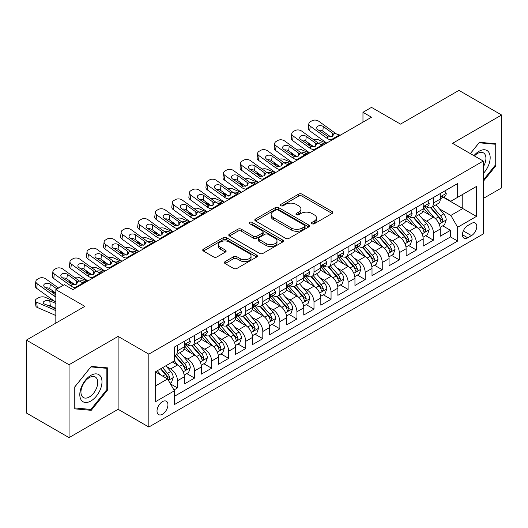 <?xml version="1.0" encoding="UTF-8"?>
<svg xmlns="http://www.w3.org/2000/svg" width="528" height="528" viewBox="0 0 528 528"><rect width="100%" height="100%" fill="white"/><g stroke="black" fill="none" stroke-linecap="round" stroke-linejoin="round"><path stroke-width="0.79" d="M311.995 223.74A1.657 0.957 0 0 0 314.338 223.74L332.132 213.464A2.369 1.366 0 0 0 332.831 212.494A2.369 1.366 0 0 0 332.132 211.53L301.99 194.126A2.369 1.366 0 0 0 298.637 194.126L280.843 204.395A1.657 0.957 0 0 0 280.355 205.075A1.657 0.957 0 0 0 280.843 205.748A1.657 0.957 0 0 0 283.186 205.748L285.49 204.422A7.577 4.376 0 0 1 296.208 204.422L298.723 205.874A7.577 4.376 0 0 1 300.94 208.969A7.577 4.376 0 0 1 298.723 212.058L296.419 213.391A1.657 0.957 0 0 0 295.931 214.064A1.657 0.957 0 0 0 296.419 214.744A1.657 0.957 0 0 0 298.762 214.744L301.066 213.418A7.577 4.376 0 0 1 311.784 213.418L314.299 214.863A7.577 4.376 0 0 1 316.516 217.958A7.577 4.376 0 0 1 314.299 221.054L311.995 222.38A1.657 0.957 0 0 0 311.507 223.06A1.657 0.957 0 0 0 311.995 223.74L311.995 222.38M162.479 414.229A7.722 4.455 120 0 0 167.521 407.425A7.722 4.455 120 0 0 166.34 401.24A7.722 4.455 120 0 0 162.479 401.623A7.722 4.455 120 0 0 157.43 408.428A7.722 4.455 120 0 0 158.618 414.612A7.722 4.455 120 0 0 162.479 414.229M225.113 261.617A2.369 1.366 0 0 0 224.42 262.588A2.369 1.366 0 0 0 225.113 263.551L233.567 268.435A2.369 1.366 0 0 0 236.92 268.435L256.681 257.024A2.369 1.366 0 0 0 257.38 256.06A2.369 1.366 0 0 0 256.681 255.09L226.538 237.686A2.369 1.366 0 0 0 223.186 237.686L203.425 249.097A2.369 1.366 0 0 0 202.732 250.061A2.369 1.366 0 0 0 203.425 251.031L213.642 256.925A2.369 1.366 0 0 0 216.988 256.925L225.449 252.047A2.369 1.366 0 0 0 226.142 251.077A2.369 1.366 0 0 0 225.449 250.114L220.381 247.183A6.336 3.656 0 0 1 218.526 244.596A6.336 3.656 0 0 1 222.44 241.217A6.336 3.656 0 0 1 229.343 242.015L249.19 253.473A6.336 3.656 0 0 1 251.044 256.06A6.336 3.656 0 0 1 247.13 259.439A6.336 3.656 0 0 1 240.227 258.641L236.92 256.733A2.369 1.366 0 0 0 233.567 256.733L225.113 261.617L225.113 263.551M483.259 198.488L501.6 187.902L501.6 114.998L458.944 90.374L400.501 124.113L371.494 107.369L362.967 112.292L371.494 117.216L72.897 289.615L64.363 284.684L55.836 289.615L55.836 323.11M69.056 364.729L69.056 437.626L118.114 409.306L118.114 336.409L69.056 364.729L26.4 340.098L84.843 306.359L55.836 289.615M118.114 336.409L148.823 354.136L483.259 161.053L483.259 233.957L148.823 427.04L148.823 354.136M501.6 114.998L452.542 143.326L483.259 161.053M285.655 238.359A2.369 1.366 0 0 0 289.007 238.359L308.768 226.954A2.369 1.366 0 0 0 309.467 225.984A2.369 1.366 0 0 0 308.768 225.02L278.626 207.616A2.369 1.366 0 0 0 275.273 207.616L255.512 219.021A2.369 1.366 0 0 0 254.819 219.991A2.369 1.366 0 0 0 255.512 220.955L285.655 238.359M250.397 224.096A1.657 0.957 0 0 1 252.08 224.327L252.08 222.361L282.724 240.055A2.369 1.366 0 0 1 283.424 241.019A2.369 1.366 0 0 1 282.724 241.989L262.964 253.4A2.369 1.366 0 0 1 259.611 253.4L229.469 235.996L229.469 234.062A2.369 1.366 0 0 0 228.776 235.026A2.369 1.366 0 0 0 229.469 235.996M229.469 234.062L237.923 229.178A2.369 1.366 0 0 1 241.276 229.178L253.499 236.234A2.369 1.366 0 0 0 256.852 236.234L262.462 232.993A2.369 1.366 0 0 0 263.155 232.03A2.369 1.366 0 0 0 262.462 231.059L249.731 223.714A1.657 0.957 0 0 1 249.249 223.034A1.657 0.957 0 0 1 250.272 222.149A1.657 0.957 0 0 1 252.08 222.361M69.056 437.626L26.4 413.002L26.4 340.098M173.95 389.974L177.494 387.928L170.412 383.843M166.379 366.439L170.669 368.914A9.649 5.57 60 0 1 177.494 380.734L184.318 376.794L184.318 383.988L194.555 378.074L186.793 373.593M183.447 356.591L187.73 359.066A9.649 5.57 60 0 1 194.555 370.887L201.379 366.947L201.379 374.134L211.616 368.227L203.854 363.746M200.508 346.738L204.791 349.213A9.649 5.57 60 0 1 211.616 361.033L218.44 357.093L218.44 364.287L228.677 358.373L220.915 353.892M217.569 336.89L221.852 339.359A9.649 5.57 60 0 1 228.677 351.186L235.508 347.239L235.508 354.433L245.744 348.526L237.976 344.038M234.637 327.037L238.92 329.512A9.649 5.57 60 0 1 245.744 341.332L252.569 337.392L252.569 344.579L262.805 338.672L255.044 334.191M251.698 317.183L255.981 319.658A9.649 5.57 60 0 1 262.805 331.478L269.63 327.538L269.63 334.732L279.866 328.819L272.105 324.337M268.759 307.336L273.042 309.811A9.649 5.57 60 0 1 279.866 321.631L286.691 317.691L286.691 324.878L296.934 318.971L289.166 314.49M285.82 297.482L290.103 299.957A9.649 5.57 60 0 1 296.934 311.777L303.758 307.837L303.758 315.031L313.995 309.118L306.233 304.636M302.887 287.635L307.171 290.103A9.649 5.57 60 0 1 313.995 301.93L320.819 297.983L320.819 305.177L331.056 299.27L323.294 294.782M319.948 277.781L324.232 280.256A9.649 5.57 60 0 1 331.056 292.076L337.88 288.136L337.88 295.33L348.117 289.417L340.355 284.935M337.009 267.927L341.293 270.402A9.649 5.57 60 0 1 348.117 282.223L354.948 278.282L354.948 285.476L365.185 279.563L357.416 275.081M354.07 258.08L358.36 260.555A9.649 5.57 60 0 1 365.185 272.375L372.009 268.435L372.009 275.623L382.246 269.716L374.484 265.234M371.138 248.226L375.421 250.701A9.649 5.57 60 0 1 382.246 262.522L389.07 258.581L389.07 265.775L399.307 259.862L391.545 255.38M388.199 238.379L392.482 240.847A9.649 5.57 60 0 1 399.307 252.674L406.131 248.734L406.131 255.922L416.374 250.015L408.606 245.527M405.26 228.525L409.543 231A9.649 5.57 60 0 1 416.374 242.821L423.199 238.88L423.199 246.074L433.435 240.161L433.435 232.967A9.649 5.57 -120 0 0 426.611 221.146L422.327 218.671M425.674 235.679L433.435 240.161M184.318 376.794A9.649 5.57 -120 0 0 177.494 364.973L172.372 362.017M201.379 366.947A9.649 5.57 -120 0 0 194.555 355.126L184.001 349.028M218.44 357.093A9.649 5.57 -120 0 0 211.616 345.272L201.062 339.181M235.508 347.239A9.649 5.57 -120 0 0 228.677 335.419L218.13 329.327M252.569 337.392A9.649 5.57 -120 0 0 245.744 325.571L235.191 319.48M269.63 327.538A9.649 5.57 -120 0 0 262.805 315.718L252.252 309.626M286.691 317.691A9.649 5.57 -120 0 0 279.866 305.87L269.313 299.772M303.758 307.837A9.649 5.57 -120 0 0 296.934 296.017L286.381 289.925M320.819 297.983A9.649 5.57 -120 0 0 313.995 286.163L303.442 280.071M337.88 288.136A9.649 5.57 -120 0 0 331.056 276.316L320.503 270.224M354.948 278.282A9.649 5.57 -120 0 0 348.117 266.462L337.57 260.37M372.009 268.435A9.649 5.57 -120 0 0 365.185 256.615L354.631 250.523M389.07 258.581A9.649 5.57 -120 0 0 382.246 246.761L371.692 240.669M406.131 248.734A9.649 5.57 -120 0 0 399.307 236.907L388.753 230.815M423.199 238.88A9.649 5.57 -120 0 0 416.374 227.06L405.821 220.968M471.484 223.417L467.729 225.581A7.478 4.316 120 0 0 462.845 232.175A7.478 4.316 120 0 0 463.993 238.168A7.478 4.316 120 0 0 467.729 237.798L471.484 235.627A7.478 4.316 120 0 0 476.368 229.04A7.478 4.316 120 0 0 475.226 223.04A7.478 4.316 120 0 0 471.484 223.417M155.648 385.856L167.594 378.965L174.418 390.786L174.418 404.573L457.664 241.045L457.664 227.258L450.839 215.437L439.388 208.824M174.418 390.786L155.648 401.623L155.648 371.672L174.418 360.835L174.418 347.048L457.664 183.513L457.664 197.307L476.434 186.47L476.434 216.421L457.664 227.258M187.638 344.824L187.73 344.876A9.649 5.57 60 0 0 192.555 345.358L199.379 341.418A9.649 5.57 -120 0 0 201.379 336.996L201.379 331.478M204.706 334.976L204.791 335.029A9.649 5.57 60 0 0 209.616 335.504L216.44 331.564A9.649 5.57 -120 0 0 218.44 327.149L218.44 321.631M221.767 325.123L221.852 325.175A9.649 5.57 60 0 0 226.684 325.651L233.508 321.71A9.649 5.57 -120 0 0 235.508 317.295L235.508 311.777M238.828 315.275L238.92 315.322A9.649 5.57 60 0 0 243.745 315.803L250.569 311.863A9.649 5.57 -120 0 0 252.569 307.441L252.569 301.924M255.889 305.422L255.981 305.474A9.649 5.57 60 0 0 260.806 305.95L267.63 302.009A9.649 5.57 -120 0 0 269.63 297.594L269.63 292.076M272.956 295.568L273.042 295.621A9.649 5.57 60 0 0 277.867 296.102L284.698 292.162A9.649 5.57 -120 0 0 286.691 287.74L286.691 282.223M290.017 285.721L290.103 285.773A9.649 5.57 60 0 0 294.934 286.249L301.759 282.308A9.649 5.57 -120 0 0 303.758 277.893L303.758 272.375M307.078 275.867L307.171 275.92A9.649 5.57 60 0 0 311.995 276.395L318.82 272.455A9.649 5.57 -120 0 0 320.819 268.039L320.819 262.522M324.139 266.02L324.232 266.066A9.649 5.57 60 0 0 329.056 266.548L335.881 262.607A9.649 5.57 -120 0 0 337.88 258.185L337.88 252.668M341.207 256.166L341.293 256.219A9.649 5.57 60 0 0 346.124 256.694L352.948 252.754A9.649 5.57 -120 0 0 354.948 248.338L354.948 242.821M358.268 246.312L358.36 246.365A9.649 5.57 60 0 0 363.185 246.847L370.009 242.906A9.649 5.57 -120 0 0 372.009 238.484L372.009 232.967M375.329 236.465L375.421 236.518A9.649 5.57 60 0 0 380.246 236.993L387.07 233.053A9.649 5.57 -120 0 0 389.07 228.637L389.07 223.12M392.396 226.611L392.482 226.664A9.649 5.57 60 0 0 397.307 227.139L404.131 223.199A9.649 5.57 -120 0 0 406.131 218.783L406.131 213.266M409.457 216.764L409.543 216.81A9.649 5.57 60 0 0 414.374 217.292L421.199 213.352A9.649 5.57 -120 0 0 423.199 208.93L423.199 203.412M174.418 396.304L450.496 236.907L450.496 230.307L440.26 236.221L440.26 229.027A9.649 5.57 -120 0 0 433.435 217.206L422.882 211.114M426.518 206.91L426.611 206.963A9.649 5.57 -120 0 0 431.435 207.438A9.649 5.57 -120 0 0 433.435 203.023L433.435 197.505M431.435 207.438L438.26 203.498A9.649 5.57 -120 0 0 440.26 199.082L440.26 193.565M177.494 345.272L177.494 350.79A9.649 5.57 60 0 1 175.494 355.205A9.649 5.57 60 0 1 174.418 355.595M175.494 355.205L182.318 351.265A9.649 5.57 -120 0 0 184.318 346.85L184.318 341.332M194.555 335.419L194.555 340.936A9.649 5.57 60 0 1 192.555 345.358M211.616 325.571L211.616 331.089A9.649 5.57 60 0 1 209.616 335.504M228.677 315.718L228.677 321.235A9.649 5.57 60 0 1 226.684 325.651M245.744 305.864L245.744 311.381A9.649 5.57 60 0 1 243.745 315.803M262.805 296.017L262.805 301.534A9.649 5.57 60 0 1 260.806 305.95M279.866 286.163L279.866 291.68A9.649 5.57 60 0 1 277.867 296.102M296.934 276.316L296.934 281.833A9.649 5.57 60 0 1 294.934 286.249M313.995 266.462L313.995 271.979A9.649 5.57 60 0 1 311.995 276.395M331.056 256.608L331.056 262.126A9.649 5.57 60 0 1 329.056 266.548M348.117 246.761L348.117 252.278A9.649 5.57 60 0 1 346.124 256.694M365.185 236.907L365.185 242.425A9.649 5.57 60 0 1 363.185 246.847M382.246 227.06L382.246 232.577A9.649 5.57 60 0 1 380.246 236.993M399.307 217.206L399.307 222.724A9.649 5.57 60 0 1 397.307 227.139M416.374 207.359L416.374 212.87A9.649 5.57 60 0 1 414.374 217.292M416.374 242.821L416.374 250.015M399.307 252.674L399.307 259.862M382.246 262.522L382.246 269.716M365.185 272.375L365.185 279.563M348.117 282.223L348.117 289.417M331.056 292.076L331.056 299.27M313.995 301.93L313.995 309.118M296.934 311.777L296.934 318.971M279.866 321.631L279.866 328.819M262.805 331.478L262.805 338.672M245.744 341.332L245.744 348.526M228.677 351.186L228.677 358.373M211.616 361.033L211.616 368.227M194.555 370.887L194.555 378.074M177.494 380.734L177.494 387.928M167.594 378.965L155.648 372.068M450.839 215.437L462.779 208.54L462.779 194.35L476.434 186.47M443.243 197.254L476.434 216.421M443.579 197.056L450.839 201.247L457.664 197.307M118.114 409.306L148.823 427.04M362.967 112.292L362.967 122.146M442.735 225.826L450.496 230.307M450.496 236.907L457.664 241.045M483.259 181.434L495.884 165.726L495.884 143.774L479.417 142.303L470.342 153.595M74.771 408.857L91.238 410.322L107.705 389.842L107.705 367.884L91.238 366.419L74.771 386.899L74.771 408.857M495.033 165.238L495.884 165.726M106.854 389.347L107.705 389.842M89.496 409.319L91.238 410.322M312.655 223.971L314.299 223.021A7.577 4.376 0 0 0 316.516 219.932L316.516 217.958M300.94 208.969L300.94 210.936A7.577 4.376 0 0 1 298.723 214.031L297.079 214.975M332.105 213.484L301.99 196.093A2.369 1.366 0 0 0 298.637 196.093L281.503 205.986M308.741 226.967L278.626 209.583A2.369 1.366 0 0 0 275.273 209.583L255.545 220.975M304.583 226.664A1.657 0.957 0 0 0 305.072 225.984A1.657 0.957 0 0 0 304.583 225.311L278.124 210.032A1.657 0.957 0 0 0 275.774 210.032L273.346 211.431A7.577 4.376 0 0 0 271.128 214.526A7.577 4.376 0 0 0 273.346 217.622L291.436 228.063A7.577 4.376 0 0 0 302.155 228.063L304.583 226.664L304.583 228.631A1.657 0.957 0 0 0 305.072 227.957L305.072 225.984M271.128 214.526L271.128 216.5A7.577 4.376 0 0 0 273.346 219.589L273.346 217.622M304.583 228.631L302.155 230.036A7.577 4.376 0 0 1 291.436 230.036L273.346 219.589M229.502 236.009L237.923 231.145L237.923 229.178M263.155 232.03L263.155 233.996A2.369 1.366 0 0 1 262.462 234.967L256.852 238.207A2.369 1.366 0 0 1 253.499 238.207L241.276 231.145A2.369 1.366 0 0 0 237.923 231.145M252.08 224.327L282.698 242.009M266.185 243.56A6.336 3.656 0 0 0 273.095 244.352A6.336 3.656 0 0 0 277.002 240.973A6.336 3.656 0 0 0 275.147 238.385L268.158 234.346A2.369 1.366 0 0 0 264.805 234.346L259.195 237.587A2.369 1.366 0 0 0 258.502 238.557A2.369 1.366 0 0 0 259.195 239.521L266.185 243.56L266.185 245.527A6.336 3.656 0 0 0 273.095 246.325A6.336 3.656 0 0 0 277.002 242.946L277.002 240.973M258.502 238.557L258.502 240.524A2.369 1.366 0 0 0 259.195 241.494L259.195 239.521M266.185 245.527L259.195 241.494M251.044 256.06L251.044 258.027A6.336 3.656 0 0 1 247.13 261.406A6.336 3.656 0 0 1 240.227 260.614L236.92 258.707A2.369 1.366 0 0 0 233.567 258.707L225.146 263.571M218.526 244.596L218.526 246.569A6.336 3.656 0 0 0 220.381 249.157L220.381 247.183M225.416 252.061L220.381 249.157M256.654 257.044L226.538 239.653A2.369 1.366 0 0 0 223.186 239.653L203.458 251.044M440.114 227.337L444.523 224.796L446.233 219.866A6.395 3.689 -120 0 0 443.738 213.86L435.943 204.838M326.429 143.24L318.232 139.702A4.825 2.416 -5.9 0 0 313.295 139.491M434.379 217.833L425.469 207.517M312.352 145.768L309.698 144.626L309.85 146.098M429.31 214.83L424.142 208.837A15.325 8.844 -120 0 0 423.667 208.309M430.564 207.788L438.451 216.916A6.395 3.689 60 0 1 440.728 221.324L441.197 222.077L442.061 221.958L442.781 220.136A6.395 3.689 -120 0 0 440.497 215.734L432.703 206.705M431.026 207.636L439.501 217.45A3.26 1.881 60 0 1 440.326 218.724L442.781 220.136M308.319 142.85A4.825 2.416 -5.9 0 0 308.312 143.147A4.825 2.416 -5.9 0 0 309.698 144.626M318.397 143.174A3.861 1.934 174.1 0 1 322.793 143.213L324.892 144.124M332.145 139.933L330.983 139.834A12.065 6.963 60 0 1 326.575 137.999L310.233 126.179L309.698 130.759A4.825 3.115 -173.3 0 1 308.319 128.231L308.854 123.651A4.825 3.115 6.7 0 0 310.233 126.179M326.74 143.062A18.097 10.448 60 0 1 326.04 142.573L309.698 130.759M444.781 190.951L446.233 193.466A6.395 3.689 60 0 1 444.906 196.297L441.665 198.165A6.395 3.689 -120 0 0 442.781 196.693L442.642 196.126M340.679 135.01L339.517 134.911A12.065 6.963 60 0 1 335.108 133.076L318.767 121.255A4.825 3.115 6.7 0 0 311.969 120.78L310.266 121.763A4.825 3.115 6.7 0 0 308.854 123.651M332.449 136.382L332.31 133.049L333.452 134.831L332.33 136.462L328.416 136.937L317.869 129.703A3.861 2.488 -173.3 0 1 316.76 127.677A3.861 2.488 -173.3 0 1 317.889 126.166A3.861 2.488 -173.3 0 1 323.327 126.548L322.793 131.129L330.898 136.99M322.793 131.129A3.861 2.488 6.7 0 0 318.661 130.277M332.31 133.049L323.327 126.548M440.471 198.469L440.497 198.469A6.395 3.689 -120 0 0 441.665 198.165M441.956 196.218L442.781 196.693C442.378 195.73 441.692 196.126 440.728 197.875A6.395 3.689 60 0 1 440.26 198.785M483.259 173.507A15.682 9.055 120 0 0 489.964 155.318A15.682 9.055 120 0 0 479.074 151.252A15.682 9.055 120 0 0 473.939 155.674M483.259 166.934A11.873 6.857 120 0 0 483.457 152.876A11.873 6.857 120 0 0 477.523 153.463A11.873 6.857 120 0 0 474.415 155.951M470.375 153.615L479.074 142.791L495.033 144.217L495.033 165.488L483.259 180.134M493.97 143.603L495.033 144.217M100.505 389.03A15.682 9.055 120 0 0 96.446 373.883A15.682 9.055 120 0 0 81.292 387.314A15.682 9.055 120 0 0 85.351 402.468A15.682 9.055 120 0 0 100.505 389.03M96.617 387.928A11.873 6.857 120 0 0 95.278 376.992A11.873 6.857 120 0 0 82.071 386.628A11.873 6.857 120 0 0 83.404 397.558A11.873 6.857 120 0 0 96.617 387.928M74.943 408.019L74.943 386.747L90.895 366.901L106.854 368.326L106.854 389.598L90.895 409.444L74.771 407.92M105.791 367.719L106.854 368.326M423.053 237.191L427.462 234.643L429.165 229.72A6.395 3.689 -120 0 0 426.677 223.714L418.882 214.685M309.368 153.087L301.171 149.549A4.825 2.416 -5.9 0 0 296.234 149.338M417.318 227.68L408.408 217.364M295.291 155.621L292.637 154.48L292.789 155.951M412.249 224.677L407.075 218.691A15.325 8.844 -120 0 0 406.6 218.156M413.503 217.635L421.39 226.769A6.395 3.689 60 0 1 423.667 231.172L424.136 231.931L424.994 231.812L425.713 229.99A6.395 3.689 -120 0 0 423.436 225.588L415.642 216.559M413.965 217.49L422.44 227.297A3.26 1.881 60 0 1 423.258 228.571L425.713 229.99M291.258 152.704A4.825 2.416 -5.9 0 0 291.251 153.001A4.825 2.416 -5.9 0 0 292.637 154.48M301.336 153.021A3.861 1.934 174.1 0 1 305.732 153.067L307.831 153.971M405.992 247.038L410.401 244.497L412.104 239.567A6.395 3.689 -120 0 0 409.616 233.567L401.821 224.539M292.301 162.941L284.11 159.403A4.825 2.416 -5.9 0 0 279.167 159.192M400.257 237.534L391.347 227.218M278.23 165.475L275.576 164.327L275.728 165.799M395.188 234.531L390.014 228.545A15.325 8.844 -120 0 0 389.539 228.01M396.442 227.489L404.323 236.617A6.395 3.689 60 0 1 406.606 241.025L407.068 241.784L407.933 241.659L408.652 239.844A6.395 3.689 -120 0 0 406.375 235.435L398.574 226.413M396.904 227.337L405.379 237.151A3.26 1.881 60 0 1 406.197 238.425L408.652 239.844M274.19 162.558A4.825 2.416 -5.9 0 0 274.19 162.855A4.825 2.416 -5.9 0 0 275.576 164.327M284.275 162.875A3.861 1.934 174.1 0 1 288.664 162.921L290.77 163.825M388.925 256.892L393.334 254.344L395.043 249.421A6.395 3.689 -120 0 0 392.555 243.415L384.754 234.392M275.24 172.788L267.043 169.257A4.825 2.416 -5.9 0 0 262.106 169.039M383.196 247.388L374.286 237.065M261.162 175.322L258.515 174.181L258.667 175.652M378.121 244.378L372.953 238.392A15.325 8.844 -120 0 0 372.478 237.857M379.375 237.343L387.262 246.47A6.395 3.689 60 0 1 389.545 250.873L390.007 251.632L390.872 251.513L391.591 249.691A6.395 3.689 -120 0 0 389.308 245.289L381.513 236.26M379.843 237.191L388.311 246.998A3.26 1.881 60 0 1 389.136 248.272L391.591 249.691M257.129 172.405A4.825 2.416 -5.9 0 0 257.123 172.702A4.825 2.416 -5.9 0 0 258.515 174.181M267.208 172.722A3.861 1.934 174.1 0 1 271.603 172.768L273.702 173.679M371.864 266.746L376.273 264.198L377.982 259.274A6.395 3.689 -120 0 0 375.487 253.268L367.693 244.24M258.179 182.642L249.982 179.104A4.825 2.416 -5.9 0 0 245.045 178.893M366.128 257.235L357.218 246.919M244.101 185.176L241.448 184.028L241.6 185.5M361.06 254.232L355.892 248.246A15.325 8.844 -120 0 0 355.417 247.711M362.314 247.19L370.201 256.324A6.395 3.689 60 0 1 372.478 260.726L372.946 261.485L373.811 261.36L374.524 259.545A6.395 3.689 -120 0 0 372.247 255.136L364.452 246.114M362.776 247.045L371.25 256.852A3.26 1.881 60 0 1 372.068 258.126L374.524 259.545M240.068 182.259A4.825 2.416 -5.9 0 0 240.062 182.556A4.825 2.416 -5.9 0 0 241.448 184.028M250.147 182.576A3.861 1.934 174.1 0 1 254.542 182.622L256.641 183.526M315.084 149.787L313.922 149.688A12.065 6.963 60 0 1 309.514 147.847L293.172 136.033L292.637 140.613A4.825 3.115 -173.3 0 1 291.258 138.079L291.793 133.505A4.825 3.115 6.7 0 0 293.172 136.033M309.672 152.909A18.097 10.448 60 0 1 308.979 152.427L292.637 140.613M427.72 200.805L429.165 203.32A6.395 3.689 60 0 1 427.845 206.144L424.604 208.019A6.395 3.689 -120 0 0 425.713 206.547L425.581 205.979M323.618 144.863L322.456 144.764A12.065 6.963 60 0 1 318.041 142.923L301.706 131.109A4.825 3.115 6.7 0 0 294.908 130.627L293.198 131.611A4.825 3.115 6.7 0 0 291.793 133.505M315.388 146.236L315.249 142.903L316.391 144.679L315.262 146.309L311.348 146.791L300.802 139.55A3.861 2.488 -173.3 0 1 299.699 137.531A3.861 2.488 -173.3 0 1 300.828 136.019A3.861 2.488 -173.3 0 1 306.266 136.402L305.732 140.976L313.837 146.843M305.732 140.976A3.861 2.488 6.7 0 0 301.6 140.131M315.249 142.903L306.266 136.402M423.41 208.316L423.436 208.316A6.395 3.689 -120 0 0 424.604 208.019M424.888 206.065L425.713 206.547C425.311 205.583 424.631 205.973 423.667 207.728A6.395 3.689 60 0 1 423.199 208.639M298.023 159.634L296.861 159.535A12.065 6.963 60 0 1 292.446 157.7L276.111 145.886L275.576 150.46A4.825 3.115 -173.3 0 1 274.197 147.932L274.732 143.352A4.825 3.115 6.7 0 0 276.111 145.886M292.611 162.763A18.097 10.448 60 0 1 291.911 162.281L275.576 150.46M410.652 210.659L412.104 213.167A6.395 3.689 60 0 1 410.784 215.998L407.537 217.866A6.395 3.689 -120 0 0 408.652 216.394L408.52 215.827M306.55 154.711L305.395 154.612A12.065 6.963 60 0 1 300.98 152.777L284.645 140.956A4.825 3.115 6.7 0 0 277.847 140.481L276.137 141.464A4.825 3.115 6.7 0 0 274.732 143.352M298.327 156.09L298.188 152.75L299.33 154.532L298.201 156.163L294.287 156.638L283.741 149.404A3.861 2.488 -173.3 0 1 282.638 147.378A3.861 2.488 -173.3 0 1 283.76 145.867A3.861 2.488 -173.3 0 1 289.199 146.249L288.664 150.83L296.776 156.697M288.664 150.83A3.861 2.488 6.7 0 0 284.539 149.985M298.188 152.75L289.199 146.249M406.349 218.17L406.375 218.17A6.395 3.689 -120 0 0 407.537 217.866M407.827 215.919L408.652 216.394C408.25 215.431 407.57 215.827 406.606 217.576A6.395 3.689 60 0 1 406.131 218.486M280.962 169.488L279.8 169.389A12.065 6.963 60 0 1 275.385 167.554L259.05 155.734L258.515 160.314A4.825 3.115 -173.3 0 1 257.129 157.78L257.664 153.206A4.825 3.115 6.7 0 0 259.05 155.734M275.55 172.61A18.097 10.448 60 0 1 274.85 172.128L258.515 160.314M393.591 220.506L395.043 223.021A6.395 3.689 60 0 1 393.716 225.845L390.476 227.72A6.395 3.689 -120 0 0 391.591 226.248L391.453 225.68M289.489 164.564L288.328 164.465A12.065 6.963 60 0 1 283.919 162.624L267.577 150.81A4.825 3.115 6.7 0 0 260.779 150.328L259.076 151.318A4.825 3.115 6.7 0 0 257.664 153.206M281.259 165.937L281.127 162.604L282.269 164.386L281.14 166.01L277.226 166.492L266.68 159.258A3.861 2.488 -173.3 0 1 265.571 157.232A3.861 2.488 -173.3 0 1 266.699 155.72A3.861 2.488 -173.3 0 1 272.138 156.103L271.603 160.684L279.708 166.544M271.603 160.684A3.861 2.488 6.7 0 0 267.478 159.832M281.127 162.604L272.138 156.103M389.281 228.017L389.308 228.017A6.395 3.689 -120 0 0 390.476 227.72M390.766 225.773L391.591 226.248C391.189 225.284 390.502 225.68 389.545 227.429A6.395 3.689 60 0 1 389.07 228.34M263.894 179.342L262.733 179.243A12.065 6.963 60 0 1 258.324 177.401L241.982 165.587L241.448 170.161A4.825 3.115 -173.3 0 1 240.068 167.633L240.603 163.053A4.825 3.115 6.7 0 0 241.982 165.587M258.489 182.464A18.097 10.448 60 0 1 257.789 181.982L241.448 170.161M376.53 230.36L377.982 232.868A6.395 3.689 60 0 1 376.655 235.699L373.415 237.574A6.395 3.689 -120 0 0 374.524 236.095L374.392 235.528M272.428 174.412L271.267 174.313A12.065 6.963 60 0 1 266.858 172.478L250.516 160.657A4.825 3.115 6.7 0 0 243.718 160.182L242.009 161.165A4.825 3.115 6.7 0 0 240.603 163.053M264.198 175.791L264.059 172.451L265.201 174.233L264.073 175.864L260.159 176.339L249.612 169.105A3.861 2.488 -173.3 0 1 248.51 167.086A3.861 2.488 -173.3 0 1 249.638 165.574A3.861 2.488 -173.3 0 1 255.077 165.957L254.542 170.531L262.647 176.398M254.542 170.531A3.861 2.488 6.7 0 0 250.411 169.686M264.059 172.451L255.077 165.957M372.22 237.871L372.247 237.871A6.395 3.689 -120 0 0 373.415 237.574M373.699 235.62L374.524 236.095C374.128 235.132 373.441 235.528 372.478 237.283A6.395 3.689 60 0 1 372.009 238.187M354.803 276.593L359.212 274.045L360.914 269.122A6.395 3.689 -120 0 0 358.426 263.116L350.632 254.093M241.118 192.496L232.921 188.958A4.825 2.416 -5.9 0 0 227.977 188.747M349.067 267.089L340.157 256.773M227.04 195.023L224.387 193.882L224.539 195.353M343.999 264.086L338.824 258.093A15.325 8.844 -120 0 0 338.349 257.565M345.253 257.044L353.14 266.171A6.395 3.689 60 0 1 355.417 270.58L355.879 271.333L356.743 271.214L357.463 269.392A6.395 3.689 -120 0 0 355.186 264.99L347.391 255.961M345.715 256.892L354.189 266.706A3.26 1.881 60 0 1 355.007 267.98L357.463 269.392M223.007 192.106A4.825 2.416 -5.9 0 0 223.001 192.403A4.825 2.416 -5.9 0 0 224.387 193.882M233.086 192.43A3.861 1.934 174.1 0 1 237.475 192.469L239.58 193.38M246.833 189.189L245.672 189.09A12.065 6.963 60 0 1 241.263 187.255L224.921 175.435L224.387 180.015A4.825 3.115 -173.3 0 1 223.007 177.487L223.542 172.907A4.825 3.115 6.7 0 0 224.921 175.435M241.421 192.317A18.097 10.448 60 0 1 240.728 191.829L224.387 180.015M359.469 240.207L360.914 242.722A6.395 3.689 60 0 1 359.594 245.553L356.354 247.421A6.395 3.689 -120 0 0 357.463 245.949L357.331 245.381M255.367 184.265L254.206 184.166A12.065 6.963 60 0 1 249.79 182.332L233.455 170.511A4.825 3.115 6.7 0 0 226.657 170.036L224.948 171.019A4.825 3.115 6.7 0 0 223.542 172.907M247.137 185.638L246.998 182.305L248.14 184.087L247.012 185.717L243.098 186.193L232.551 178.959A3.861 2.488 -173.3 0 1 231.449 176.933A3.861 2.488 -173.3 0 1 232.571 175.421A3.861 2.488 -173.3 0 1 238.009 175.804L237.475 180.385L245.586 186.245M237.475 180.385A3.861 2.488 6.7 0 0 233.35 179.533M246.998 182.305L238.009 175.804M355.159 247.724L355.186 247.724A6.395 3.689 -120 0 0 356.354 247.421M356.638 245.474L357.463 245.949C357.06 244.985 356.38 245.381 355.417 247.13A6.395 3.689 60 0 1 354.948 248.041M337.742 286.447L342.151 283.899L343.853 278.975A6.395 3.689 -120 0 0 341.365 272.969L333.564 263.941M224.05 202.343L215.853 198.805A4.825 2.416 -5.9 0 0 210.916 198.594M332.006 276.936L323.096 266.62M209.979 204.877L207.326 203.735L207.478 205.207M326.938 273.933L321.763 267.947A15.325 8.844 -120 0 0 321.288 267.412M328.192 266.891L336.072 276.025A6.395 3.689 60 0 1 338.356 280.427L338.818 281.186L339.682 281.068L340.402 279.246A6.395 3.689 -120 0 0 338.118 274.844L330.323 265.815M328.654 266.746L337.128 276.553A3.26 1.881 60 0 1 337.946 277.827L340.402 279.246M205.94 201.96A4.825 2.416 -5.9 0 0 205.933 202.257A4.825 2.416 -5.9 0 0 207.326 203.735M216.025 202.277A3.861 1.934 174.1 0 1 220.414 202.323L222.519 203.227M229.772 199.043L228.611 198.944A12.065 6.963 60 0 1 224.195 197.102L207.86 185.288L207.326 189.869A4.825 3.115 -173.3 0 1 205.946 187.334L206.481 182.761A4.825 3.115 6.7 0 0 207.86 185.288M224.36 202.165A18.097 10.448 60 0 1 223.661 201.683L207.326 189.869M342.401 250.061L343.853 252.569A6.395 3.689 60 0 1 342.527 255.4L339.286 257.275A6.395 3.689 -120 0 0 340.402 255.803L340.27 255.235M238.3 194.119L237.138 194.014A12.065 6.963 60 0 1 232.729 192.179L216.388 180.365A4.825 3.115 6.7 0 0 209.59 179.883L207.887 180.866A4.825 3.115 6.7 0 0 206.481 182.761M230.076 195.492L229.937 192.159L231.079 193.934L229.951 195.565L226.037 196.046L215.49 188.806A3.861 2.488 -173.3 0 1 214.381 186.787A3.861 2.488 -173.3 0 1 215.51 185.275A3.861 2.488 -173.3 0 1 220.948 185.658L220.414 190.232L228.525 196.099M220.414 190.232A3.861 2.488 6.7 0 0 216.289 189.387M229.937 192.159L220.948 185.658M338.098 257.572L338.118 257.572A6.395 3.689 -120 0 0 339.286 257.275M339.577 255.321L340.402 255.803C339.999 254.839 339.319 255.229 338.356 256.984A6.395 3.689 60 0 1 337.88 257.895M320.674 296.294L325.083 293.753L326.792 288.823A6.395 3.689 -120 0 0 324.298 282.823L316.503 273.794M206.989 212.197L198.792 208.659A4.825 2.416 -5.9 0 0 193.855 208.448M314.945 286.79L306.035 276.474M192.911 214.731L190.265 213.583L190.41 215.054M309.87 283.787L304.702 277.801A15.325 8.844 -120 0 0 304.227 277.266M311.124 276.745L319.011 285.872A6.395 3.689 60 0 1 321.288 290.281L321.757 291.04L322.621 290.915L323.341 289.1A6.395 3.689 -120 0 0 321.057 284.691L313.262 275.669M311.586 276.593L320.06 286.407A3.26 1.881 60 0 1 320.885 287.681L323.341 289.1M188.879 211.814A4.825 2.416 -5.9 0 0 188.872 212.111A4.825 2.416 -5.9 0 0 190.265 213.583M198.957 212.131A3.861 1.934 174.1 0 1 203.353 212.177L205.451 213.081M212.705 208.89L211.55 208.791A12.065 6.963 60 0 1 207.134 206.956L190.799 195.142L190.265 199.716A4.825 3.115 -173.3 0 1 188.879 197.188L189.413 192.608A4.825 3.115 6.7 0 0 190.799 195.142M207.299 212.018A18.097 10.448 60 0 1 206.6 211.537L190.265 199.716M325.34 259.915L326.792 262.423A6.395 3.689 60 0 1 325.466 265.254L322.225 267.122A6.395 3.689 -120 0 0 323.341 265.65L323.202 265.082M221.239 203.966L220.077 203.867A12.065 6.963 60 0 1 215.668 202.033L199.327 190.212A4.825 3.115 6.7 0 0 192.529 189.737L190.826 190.72A4.825 3.115 6.7 0 0 189.413 192.608M213.008 205.346L212.87 202.006L214.012 203.788L212.89 205.418L208.976 205.894L198.429 198.66A3.861 2.488 -173.3 0 1 197.32 196.634A3.861 2.488 -173.3 0 1 198.449 195.122A3.861 2.488 -173.3 0 1 203.887 195.505L203.353 200.086L211.457 205.953M203.353 200.086A3.861 2.488 6.7 0 0 199.228 199.241M212.87 202.006L203.887 195.505M321.031 267.425L321.057 267.425A6.395 3.689 -120 0 0 322.225 267.122M322.516 265.175L323.341 265.65C322.938 264.686 322.252 265.082 321.288 266.831A6.395 3.689 60 0 1 320.819 267.742M303.613 306.148L308.022 303.6L309.725 298.676A6.395 3.689 -120 0 0 307.237 292.67L299.442 283.648M189.928 222.044L181.731 218.513A4.825 2.416 -5.9 0 0 176.794 218.295M297.878 296.637L288.968 286.321M175.85 224.578L173.197 223.436L173.349 224.908M292.809 293.634L287.635 287.648A15.325 8.844 -120 0 0 287.159 287.113M294.063 286.598L301.95 295.726A6.395 3.689 60 0 1 304.227 300.128L304.696 300.887L305.56 300.769L306.273 298.947A6.395 3.689 -120 0 0 303.996 294.545L296.201 285.516M294.525 286.447L302.999 296.254A3.26 1.881 60 0 1 303.818 297.528L306.273 298.947M171.818 221.661A4.825 2.416 -5.9 0 0 171.811 221.958A4.825 2.416 -5.9 0 0 173.197 223.436M181.896 221.978A3.861 1.934 174.1 0 1 186.292 222.024L188.39 222.935M195.644 218.744L194.482 218.645A12.065 6.963 60 0 1 190.073 216.81L173.732 204.989L173.197 209.57A4.825 3.115 -173.3 0 1 171.818 207.035L172.352 202.462A4.825 3.115 6.7 0 0 173.732 204.989M190.232 221.866A18.097 10.448 60 0 1 189.539 221.384L173.197 209.57M308.279 269.762L309.725 272.276A6.395 3.689 60 0 1 308.405 275.101L305.164 276.976A6.395 3.689 -120 0 0 306.273 275.504L306.141 274.936M204.178 213.82L203.016 213.721A12.065 6.963 60 0 1 198.601 211.88L182.266 200.066A4.825 3.115 6.7 0 0 175.468 199.584L173.758 200.574A4.825 3.115 6.7 0 0 172.352 202.462M195.947 215.193L195.809 211.86L196.951 213.642L195.822 215.266L191.908 215.747L181.361 208.514A3.861 2.488 -173.3 0 1 180.259 206.488A3.861 2.488 -173.3 0 1 181.388 204.976A3.861 2.488 -173.3 0 1 186.826 205.359L186.292 209.939L194.396 215.8M186.292 209.939A3.861 2.488 6.7 0 0 182.16 209.088M195.809 211.86L186.826 205.359M303.97 277.273L303.996 277.273A6.395 3.689 -120 0 0 305.164 276.976M305.448 275.029L306.273 275.504C305.87 274.54 305.191 274.936 304.227 276.685A6.395 3.689 60 0 1 303.758 277.596M286.552 316.001L290.961 313.454L292.664 308.524A6.395 3.689 -120 0 0 290.176 302.524L282.381 293.495M172.861 231.898L164.67 228.36A4.825 2.416 -5.9 0 0 159.727 228.149M280.817 306.491L271.907 296.175M158.789 234.432L156.136 233.284L156.288 234.755M275.748 303.488L270.574 297.502A15.325 8.844 -120 0 0 270.098 296.967M277.002 296.446L284.882 305.573A6.395 3.689 60 0 1 287.166 309.982L287.628 310.741L288.493 310.616L289.212 308.801A6.395 3.689 -120 0 0 286.935 304.392L279.134 295.37M277.464 296.3L285.938 306.108A3.26 1.881 60 0 1 286.757 307.382L289.212 308.801M154.757 231.515A4.825 2.416 -5.9 0 0 154.75 231.812A4.825 2.416 -5.9 0 0 156.136 233.284M164.835 231.832A3.861 1.934 174.1 0 1 169.224 231.878L171.329 232.782M178.583 228.598L177.421 228.499A12.065 6.963 60 0 1 173.012 226.657L156.671 214.843L156.136 219.417A4.825 3.115 -173.3 0 1 154.757 216.889L155.291 212.309A4.825 3.115 6.7 0 0 156.671 214.843M173.171 231.719A18.097 10.448 60 0 1 172.478 231.238L156.136 219.417M291.218 279.616L292.664 282.124A6.395 3.689 60 0 1 291.344 284.955L288.097 286.829A6.395 3.689 -120 0 0 289.212 285.351L289.08 284.783M187.117 223.667L185.955 223.568A12.065 6.963 60 0 1 181.54 221.734L165.205 209.913A4.825 3.115 6.7 0 0 158.407 209.438L156.697 210.421A4.825 3.115 6.7 0 0 155.291 212.309M178.886 225.047L178.748 221.707L179.89 223.489L178.761 225.119L174.847 225.595L164.3 218.361A3.861 2.488 -173.3 0 1 163.198 216.341A3.861 2.488 -173.3 0 1 164.32 214.83A3.861 2.488 -173.3 0 1 169.759 215.213L169.224 219.787L177.335 225.654M169.224 219.787A3.861 2.488 6.7 0 0 165.099 218.942M178.748 221.707L169.759 215.213M286.909 287.126L286.935 287.126A6.395 3.689 -120 0 0 288.097 286.829M288.387 284.876L289.212 285.351C288.809 284.387 288.13 284.783 287.166 286.532A6.395 3.689 60 0 1 286.691 287.443M269.485 325.849L273.893 323.301L275.603 318.377A6.395 3.689 -120 0 0 273.115 312.371L265.313 303.349M155.8 241.751L147.602 238.214A4.825 2.416 -5.9 0 0 142.666 238.003M263.756 316.345L254.846 306.029M141.722 244.279L139.075 243.137L139.227 244.609M258.68 313.342L253.513 307.349A15.325 8.844 -120 0 0 253.037 306.821M259.934 306.299L267.821 315.427A6.395 3.689 60 0 1 270.105 319.836L270.567 320.588L271.432 320.47L272.151 318.648A6.395 3.689 -120 0 0 269.867 314.246L262.073 305.217M260.403 306.148L268.871 315.962A3.26 1.881 60 0 1 269.696 317.236L272.151 318.648M137.689 241.362A4.825 2.416 -5.9 0 0 137.683 241.659A4.825 2.416 -5.9 0 0 139.075 243.137M147.767 241.685A3.861 1.934 174.1 0 1 152.163 241.725L154.262 242.636M161.522 238.445L160.36 238.346A12.065 6.963 60 0 1 155.945 236.511L139.61 224.69L139.075 229.271A4.825 3.115 -173.3 0 1 137.689 226.743L138.224 222.163A4.825 3.115 6.7 0 0 139.61 224.69M156.11 241.567A18.097 10.448 60 0 1 155.41 241.085L139.075 229.271M274.151 289.463L275.603 291.977A6.395 3.689 60 0 1 274.276 294.809L271.036 296.677A6.395 3.689 -120 0 0 272.151 295.205L272.012 294.637M170.049 233.521L168.887 233.422A12.065 6.963 60 0 1 164.479 231.581L148.137 219.767A4.825 3.115 6.7 0 0 141.339 219.292L139.636 220.275A4.825 3.115 6.7 0 0 138.224 222.163M161.825 234.894L161.687 231.561L162.829 233.343L161.7 234.973L157.786 235.448L147.239 228.215A3.861 2.488 -173.3 0 1 146.131 226.189A3.861 2.488 -173.3 0 1 147.259 224.677A3.861 2.488 -173.3 0 1 152.698 225.06L152.163 229.64L160.268 235.501M152.163 229.64A3.861 2.488 6.7 0 0 148.038 228.789M161.687 231.561L152.698 225.06M269.841 296.98L269.867 296.98A6.395 3.689 -120 0 0 271.036 296.677M271.326 294.73L272.151 295.205C271.748 294.241 271.062 294.637 270.105 296.386A6.395 3.689 60 0 1 269.63 297.297M252.424 335.702L256.832 333.155L258.542 328.231A6.395 3.689 -120 0 0 256.047 322.225L248.252 313.196M138.739 251.599L130.541 248.061A4.825 2.416 -5.9 0 0 125.605 247.85M246.688 326.192L237.778 315.876M124.661 254.133L122.008 252.991L122.159 254.463M241.619 323.189L236.452 317.203A15.325 8.844 -120 0 0 235.976 316.668M242.873 316.147L250.76 325.281A6.395 3.689 60 0 1 253.037 329.683L253.506 330.442L254.371 330.323L255.09 328.502A6.395 3.689 -120 0 0 252.806 324.1L245.012 315.071M243.335 316.001L251.81 325.809A3.26 1.881 60 0 1 252.635 327.083L255.09 328.502M120.628 251.216A4.825 2.416 -5.9 0 0 120.622 251.513A4.825 2.416 -5.9 0 0 122.008 252.991M130.706 251.533A3.861 1.934 174.1 0 1 135.102 251.579L137.201 252.483M144.454 248.299L143.293 248.2A12.065 6.963 60 0 1 138.884 246.358L122.542 234.544L122.008 239.125A4.825 3.115 -173.3 0 1 120.628 236.59L121.163 232.016A4.825 3.115 6.7 0 0 122.542 234.544M139.049 251.42A18.097 10.448 60 0 1 138.349 250.939L122.008 239.125M257.09 299.317L258.542 301.825A6.395 3.689 60 0 1 257.215 304.656L253.975 306.53A6.395 3.689 -120 0 0 255.09 305.059L254.951 304.491M152.988 243.375L151.826 243.269A12.065 6.963 60 0 1 147.418 241.435L131.076 229.621A4.825 3.115 6.7 0 0 124.278 229.139L122.575 230.122A4.825 3.115 6.7 0 0 121.163 232.016M144.758 244.748L144.619 241.415L145.761 243.19L144.632 244.82L140.719 245.302L130.172 238.062A3.861 2.488 -173.3 0 1 129.07 236.042A3.861 2.488 -173.3 0 1 130.198 234.531A3.861 2.488 -173.3 0 1 135.637 234.914L135.102 239.488L143.207 245.355M135.102 239.488A3.861 2.488 6.7 0 0 130.97 238.643M144.619 241.415L135.637 234.914M252.78 306.827L252.806 306.827A6.395 3.689 -120 0 0 253.975 306.53M254.258 304.577L255.09 305.059C254.687 304.095 254.001 304.484 253.037 306.24A6.395 3.689 60 0 1 252.569 307.151M235.363 345.55L239.771 343.009L241.474 338.078A6.395 3.689 -120 0 0 238.986 332.079L231.191 323.05M121.678 261.452L113.48 257.915A4.825 2.416 -5.9 0 0 108.544 257.704M229.627 336.046L220.717 325.73M107.6 263.987L104.947 262.838L105.098 264.31M224.558 333.043L219.384 327.056A15.325 8.844 -120 0 0 218.909 326.522M225.812 326L233.699 335.128A6.395 3.689 60 0 1 235.976 339.537L236.445 340.296L237.303 340.171L238.022 338.356A6.395 3.689 -120 0 0 235.745 333.947L227.951 324.925M226.274 325.849L234.749 335.663A3.26 1.881 60 0 1 235.567 336.937L238.022 338.356M103.567 261.07A4.825 2.416 -5.9 0 0 103.561 261.367A4.825 2.416 -5.9 0 0 104.947 262.838M113.645 261.386A3.861 1.934 174.1 0 1 118.034 261.433L120.14 262.337M127.393 258.146L126.232 258.047A12.065 6.963 60 0 1 121.823 256.212L105.481 244.398L104.947 248.972A4.825 3.115 -173.3 0 1 103.567 246.444L104.102 241.864A4.825 3.115 6.7 0 0 105.481 244.398M121.981 261.274A18.097 10.448 60 0 1 121.288 260.792L104.947 248.972M240.029 309.164L241.474 311.678A6.395 3.689 60 0 1 240.154 314.51L236.914 316.378A6.395 3.689 -120 0 0 238.022 314.906L237.89 314.338M135.927 253.222L134.765 253.123A12.065 6.963 60 0 1 130.35 251.288L114.015 239.468A4.825 3.115 6.7 0 0 107.217 238.993L105.508 239.976A4.825 3.115 6.7 0 0 104.102 241.864M127.697 254.595L127.558 251.262L128.7 253.044L127.571 254.674L123.658 255.149L113.111 247.916A3.861 2.488 -173.3 0 1 112.009 245.89A3.861 2.488 -173.3 0 1 113.131 244.378A3.861 2.488 -173.3 0 1 118.569 244.761L118.034 249.341L126.146 255.209M118.034 249.341A3.861 2.488 6.7 0 0 113.909 248.497M127.558 251.262L118.569 244.761M235.719 316.681L235.745 316.681A6.395 3.689 -120 0 0 236.914 316.378M237.197 314.431L238.022 314.906C237.62 313.942 236.94 314.338 235.976 316.087A6.395 3.689 60 0 1 235.508 316.998M110.332 268L109.171 267.901A12.065 6.963 60 0 1 104.755 266.066L88.42 254.245L87.886 258.826A4.825 3.115 -173.3 0 1 86.506 256.291L87.041 251.717A4.825 3.115 6.7 0 0 88.42 254.245M104.92 271.121A18.097 10.448 60 0 1 104.221 270.64L87.886 258.826M222.961 319.018L224.413 321.532A6.395 3.689 60 0 1 223.087 324.357L219.846 326.231A6.395 3.689 -120 0 0 220.961 324.76L220.829 324.192M118.859 263.076L117.704 262.977A12.065 6.963 60 0 1 113.289 261.136L96.954 249.322A4.825 3.115 6.7 0 0 90.149 248.84L88.447 249.83A4.825 3.115 6.7 0 0 87.041 251.717M110.636 264.449L110.497 261.116L111.639 262.898L110.51 264.521L106.597 265.003L96.05 257.77A3.861 2.488 -173.3 0 1 94.948 255.743A3.861 2.488 -173.3 0 1 96.07 254.232A3.861 2.488 -173.3 0 1 101.508 254.615L100.973 259.195L109.085 265.056M100.973 259.195A3.861 2.488 6.7 0 0 96.848 258.344M110.497 261.116L101.508 254.615M218.658 326.528L218.684 326.528A6.395 3.689 -120 0 0 219.846 326.231M220.136 324.284L220.961 324.76C220.559 323.796 219.879 324.192 218.915 325.941A6.395 3.689 60 0 1 218.44 326.852M93.265 277.853L92.11 277.754A12.065 6.963 60 0 1 87.694 275.913L71.359 264.099L70.825 268.673A4.825 3.115 -173.3 0 1 69.439 266.145L69.973 261.565A4.825 3.115 6.7 0 0 71.359 264.099M87.859 280.975A18.097 10.448 60 0 1 87.16 280.493L70.825 268.673M205.9 328.871L207.352 331.379A6.395 3.689 60 0 1 206.026 334.211L202.785 336.085A6.395 3.689 -120 0 0 203.9 334.607L203.762 334.039M101.798 272.923L100.637 272.824A12.065 6.963 60 0 1 96.228 270.989L79.886 259.169A4.825 3.115 6.7 0 0 73.088 258.694L71.386 259.677A4.825 3.115 6.7 0 0 69.973 261.565M93.568 274.303L93.436 270.963L94.578 272.745L93.449 274.375L89.536 274.85L78.989 267.617A3.861 2.488 -173.3 0 1 77.88 265.597A3.861 2.488 -173.3 0 1 79.009 264.086A3.861 2.488 -173.3 0 1 84.447 264.469L83.912 269.042L92.017 274.91M83.912 269.042A3.861 2.488 6.7 0 0 79.787 268.198M93.436 270.963L84.447 264.469M201.59 336.382L201.617 336.382A6.395 3.689 -120 0 0 202.785 336.085M203.075 334.132L203.9 334.607C203.498 333.643 202.811 334.039 201.848 335.788A6.395 3.689 60 0 1 201.379 336.699M218.302 355.403L222.71 352.856L224.413 347.932A6.395 3.689 -120 0 0 221.925 341.926L214.13 332.904M104.61 271.3L96.413 267.769A4.825 2.416 -5.9 0 0 91.476 267.551M212.566 345.893L203.656 335.577M90.539 273.834L87.886 272.692L88.037 274.164M207.497 342.89L202.323 336.904A15.325 8.844 -120 0 0 201.848 336.369M208.751 335.854L216.632 344.982A6.395 3.689 60 0 1 218.915 349.384L219.377 350.143L220.242 350.024L220.961 348.203A6.395 3.689 -120 0 0 218.684 343.801L210.883 334.772M209.213 335.702L217.688 345.51A3.26 1.881 60 0 1 218.506 346.784L220.961 348.203M86.5 270.917A4.825 2.416 -5.9 0 0 86.5 271.214A4.825 2.416 -5.9 0 0 87.886 272.692M96.584 271.234A3.861 1.934 174.1 0 1 100.973 271.28L103.079 272.191M201.234 365.257L205.643 362.71L207.352 357.779A6.395 3.689 -120 0 0 204.857 351.78L197.063 342.751M87.549 281.153L79.352 277.616A4.825 2.416 -5.9 0 0 74.415 277.405M195.505 355.747L186.595 345.431M73.471 283.688L70.825 282.539L70.976 284.011M190.43 352.744L185.262 346.757A15.325 8.844 -120 0 0 184.787 346.223M191.684 345.701L199.571 354.829A6.395 3.689 60 0 1 201.848 359.238L202.316 359.997L203.181 359.872L203.9 358.057A6.395 3.689 -120 0 0 201.617 353.648L193.822 344.626M192.152 345.556L200.62 355.364A3.26 1.881 60 0 1 201.445 356.638L203.9 358.057M69.439 280.771A4.825 2.416 -5.9 0 0 69.432 281.068A4.825 2.416 -5.9 0 0 70.825 282.539M79.517 281.087A3.861 1.934 174.1 0 1 83.912 281.134L86.011 282.038M184.173 375.104L188.582 372.557L190.285 367.633A6.395 3.689 -120 0 0 187.796 361.627L180.002 352.605M178.438 365.6L174.359 360.875M55.836 293.291L53.757 292.393L53.909 293.865M173.369 362.597L172.709 361.825M174.623 355.555L182.51 364.683A6.395 3.689 60 0 1 184.787 369.092L185.255 369.844L186.12 369.725L186.833 367.904A6.395 3.689 -120 0 0 184.556 363.502L176.761 354.473M175.085 355.403L183.559 365.218A3.26 1.881 60 0 1 184.378 366.491L186.833 367.904M52.378 290.618A4.825 2.416 -5.9 0 0 52.371 290.915A4.825 2.416 -5.9 0 0 53.757 292.393M60.331 287.014A4.825 2.416 -5.9 0 0 57.354 287.258M76.204 287.701L75.042 287.602A12.065 6.963 60 0 1 70.633 285.767L54.292 273.946L53.757 278.527A4.825 3.115 -173.3 0 1 52.378 275.999L52.912 271.418A4.825 3.115 6.7 0 0 54.292 273.946M63.202 285.358L53.757 278.527M188.839 338.719L190.285 341.233A6.395 3.689 60 0 1 188.965 344.065L185.724 345.932A6.395 3.689 -120 0 0 186.833 344.461L186.701 343.893M84.737 282.777L83.576 282.678A12.065 6.963 60 0 1 79.167 280.837L62.825 269.023A4.825 3.115 6.7 0 0 56.027 268.547L54.318 269.531A4.825 3.115 6.7 0 0 52.912 271.418M76.507 284.15L76.369 280.817L77.51 282.599L76.382 284.229L72.468 284.704L61.921 277.471A3.861 2.488 -173.3 0 1 60.819 275.444A3.861 2.488 -173.3 0 1 61.948 273.933A3.861 2.488 -173.3 0 1 67.386 274.316L66.851 278.896L74.956 284.757M66.851 278.896A3.861 2.488 6.7 0 0 62.72 278.045M76.369 280.817L67.386 274.316M184.529 346.236L184.556 346.236A6.395 3.689 -120 0 0 185.724 345.932M186.008 343.985L186.833 344.461C186.43 343.497 185.75 343.893 184.787 345.642A6.395 3.689 60 0 1 184.318 346.553M170.069 383.249L171.521 382.411L173.224 377.487A6.395 3.689 -120 0 0 170.735 371.481L165.825 365.798M55.836 301.897L45.23 297.317A4.825 2.416 -5.9 0 0 38.432 297.832L36.722 298.815A4.825 2.416 -5.9 0 0 35.31 300.769A4.825 2.416 -5.9 0 0 36.696 302.247L37.231 307.441A4.825 2.416 174.1 0 1 35.845 305.963L35.31 300.769M161.245 375.296L157.298 370.722M55.836 310.86A18.097 10.448 -120 0 0 53.038 309.296L36.696 302.247M55.836 315.817A12.065 6.963 -120 0 0 53.572 314.49L37.231 307.441M156.308 372.445L155.648 371.686M160.538 368.854L165.442 374.537A6.395 3.689 60 0 1 167.726 378.939L168.188 379.698L169.052 379.579L169.772 377.758A6.395 3.689 -120 0 0 167.495 373.355L162.584 367.673M160.934 368.623L166.498 375.065A3.26 1.881 60 0 1 167.317 376.339L169.772 377.758M55.836 308.603L44.326 303.989A3.861 1.934 174.1 0 1 43.217 302.808A3.861 1.934 174.1 0 1 44.345 301.244A3.861 1.934 174.1 0 1 49.784 300.835L55.836 303.442M55.836 308.411L50.318 306.029A3.861 1.934 -5.9 0 0 48.167 305.646M55.836 296.901A12.065 6.963 60 0 1 53.572 295.614L37.231 283.8L36.696 288.38A4.825 3.115 -173.3 0 1 35.317 285.846L35.851 281.272A4.825 3.115 6.7 0 0 37.231 283.8M55.836 301.864A18.097 10.448 60 0 1 53.038 300.194L36.696 288.38M58.489 288.077L45.764 278.876A4.825 3.115 6.7 0 0 38.966 278.395L37.257 279.378A4.825 3.115 6.7 0 0 35.851 281.272M53.572 295.614L55.407 294.558L44.86 287.318A3.861 2.488 -173.3 0 1 43.758 285.298A3.861 2.488 -173.3 0 1 44.88 283.787A3.861 2.488 -173.3 0 1 50.318 284.17L49.784 288.743L55.836 293.119M49.784 288.743A3.861 2.488 6.7 0 0 45.659 287.899M56.951 288.968L50.318 284.17M170.669 368.914L177.494 364.973M187.73 359.066L194.555 355.126M204.791 349.213L211.616 345.272M221.852 339.359L228.677 335.419M238.92 329.512L245.744 325.571M255.981 319.658L262.805 315.718M273.042 309.811L279.866 305.87M290.103 299.957L296.934 296.017M307.171 290.103L313.995 286.163M324.232 280.256L331.056 276.316M341.293 270.402L348.117 266.462M358.36 260.555L365.185 256.615M375.421 250.701L382.246 246.761M392.482 240.847L399.307 236.907M409.543 231L416.374 227.06M426.611 221.146L433.435 217.206M433.435 203.023L440.26 199.082M177.494 350.79L184.318 346.85M194.555 340.936L201.379 336.996M211.616 331.089L218.44 327.149M228.677 321.235L235.508 317.295M245.744 311.381L252.569 307.441M262.805 301.534L269.63 297.594M279.866 291.68L286.691 287.74M296.934 281.833L303.758 277.893M313.995 271.979L320.819 268.039M331.056 262.126L337.88 258.185M348.117 252.278L354.948 248.338M365.185 242.425L372.009 238.484M382.246 232.577L389.07 228.637M399.307 222.724L406.131 218.783M416.374 212.87L423.199 208.93M433.435 232.967L440.26 229.027M463.3 230.908L471.484 235.627M462.442 234.742L467.729 237.798M314.299 223.021L314.299 221.054M296.419 214.744L296.419 213.391M298.723 214.031L298.723 212.058M280.843 205.748L280.843 204.395M298.637 196.093L298.637 194.126M301.99 196.093L301.99 194.126M332.132 213.464L332.132 211.53M255.512 220.955L255.512 219.021M275.273 209.583L275.273 207.616M278.626 209.583L278.626 207.616M308.768 226.954L308.768 225.02M291.436 230.036L291.436 228.063M302.155 230.036L302.155 228.063M241.276 231.145L241.276 229.178M253.499 238.207L253.499 236.234M256.852 238.207L256.852 236.234M262.462 234.967L262.462 232.993M282.724 241.989L282.724 240.055M233.567 258.707L233.567 256.733M236.92 258.707L236.92 256.733M240.227 260.614L240.227 258.641M225.449 252.047L225.449 250.114M203.425 251.031L203.425 249.097M223.186 239.653L223.186 237.686M226.538 239.653L226.538 237.686M256.681 257.024L256.681 255.09M439.138 224.057L446.186 219.991M440.497 215.734L443.738 213.86M435.402 218.678L438.451 216.916M322.793 143.213L322.958 144.804M446.186 193.393L440.26 196.812M328.416 136.937L326.575 137.999M335.108 133.076L333.267 134.132M339.517 134.911L330.983 139.834M422.077 233.911L429.125 229.838M423.436 225.588L426.677 223.714M418.341 228.532L421.39 226.769M305.732 153.067L305.89 154.658M405.016 243.764L412.064 239.692M406.375 235.435L409.616 233.567M401.273 238.379L404.323 236.617M288.664 162.921L288.829 164.505M387.955 253.612L394.997 249.546M389.308 245.289L392.555 243.415M384.212 248.233L387.262 246.47M271.603 172.768L271.768 174.359M370.887 263.465L377.936 259.393M372.247 255.136L375.487 253.268M367.151 258.08L370.201 256.324M254.542 182.622L254.701 184.206M429.125 203.24L423.199 206.666M311.348 146.791L309.514 147.847M318.041 142.923L316.206 143.986M322.456 144.764L313.922 149.688M412.064 213.094L406.131 216.52M294.287 156.638L292.446 157.7M300.98 152.777L299.145 153.833M305.395 154.612L296.861 159.535M394.997 222.948L389.07 226.367M277.226 166.492L275.385 167.554M283.919 162.624L282.077 163.687M288.328 164.465L279.8 169.389M377.936 232.795L372.009 236.221M260.159 176.339L258.324 177.401M266.858 172.478L265.016 173.54M271.267 174.313L262.733 179.243M353.826 273.313L360.875 269.247M355.186 264.99L358.426 263.116M350.084 267.934L353.14 266.171M237.475 192.469L237.64 194.06M360.875 242.649L354.948 246.068M243.098 186.193L241.263 187.255M249.79 182.332L247.955 183.388M254.206 184.166L245.672 189.09M336.765 283.166L343.814 279.094M338.118 274.844L341.365 272.969M333.023 277.781L336.072 276.025M220.414 202.323L220.579 203.914M343.814 252.496L337.88 255.922M226.037 196.046L224.195 197.102M232.729 192.179L230.894 193.241M237.138 194.014L228.611 198.944M319.697 293.02L326.746 288.948M321.057 284.691L324.298 282.823M315.962 287.635L319.011 285.872M203.353 212.177L203.518 213.761M326.746 262.35L320.819 265.775M208.976 205.894L207.134 206.956M215.668 202.033L213.827 203.089M220.077 203.867L211.55 208.791M302.636 302.867L309.685 298.802M303.996 294.545L307.237 292.67M298.901 297.488L301.95 295.726M186.292 222.024L186.45 223.615M309.685 272.204L303.758 275.623M191.908 215.747L190.073 216.81M198.601 211.88L196.766 212.942M203.016 213.721L194.482 218.645M285.575 312.721L292.624 308.649M286.935 304.392L290.176 302.524M281.833 307.336L284.882 305.573M169.224 231.878L169.389 233.462M292.624 282.051L286.691 285.476M174.847 225.595L173.012 226.657M181.54 221.734L179.705 222.796M185.955 223.568L177.421 228.499M268.514 322.568L275.563 318.503M269.867 314.246L273.115 312.371M264.772 317.189L267.821 315.427M152.163 241.725L152.328 243.316M275.563 291.905L269.63 295.324M157.786 235.448L155.945 236.511M164.479 231.581L162.637 232.643M168.887 233.422L160.36 238.346M251.447 332.422L258.496 328.35M252.806 324.1L256.047 322.225M247.711 327.037L250.76 325.281M135.102 251.579L135.26 253.169M258.496 301.752L252.569 305.177M140.719 245.302L138.884 246.358M147.418 241.435L145.576 242.497M151.826 243.269L143.293 248.2M234.386 342.276L241.435 338.204M235.745 333.947L238.986 332.079M230.65 336.89L233.699 335.128M118.034 261.433L118.199 263.017M241.435 311.606L235.508 315.031M123.658 255.149L121.823 256.212M130.35 251.288L128.515 252.344M134.765 253.123L126.232 258.047M224.374 321.46L218.44 324.878M106.597 265.003L104.755 266.066M113.289 261.136L111.454 262.198M117.704 262.977L109.171 267.901M207.306 331.307L201.379 334.732M89.536 274.85L87.694 275.913M96.228 270.989L94.387 272.052M100.637 272.824L92.11 277.754M217.325 352.123L224.374 348.058M218.684 343.801L221.925 341.926M213.583 346.744L216.632 344.982M100.973 271.28L101.138 272.87M200.264 361.977L207.306 357.905M201.617 353.648L204.857 351.78M196.522 356.591L199.571 354.829M83.912 281.134L84.077 282.718M183.196 371.824L190.245 367.759M184.556 363.502L187.796 361.627M179.461 366.445L182.51 364.683M190.245 341.161L184.318 344.579M72.468 284.704L70.633 285.767M79.167 280.837L77.326 281.899M83.576 282.678L75.042 287.602M168.406 380.365L173.184 377.606M167.495 373.355L170.735 371.481M53.038 309.296L54.615 308.378M162.683 376.127L165.442 374.537M49.784 300.835L50.318 306.029M308.312 143.147L308.517 145.134M291.251 153.001L291.456 154.981M274.19 162.855L274.388 164.835M257.123 172.702L257.327 174.689M240.062 182.556L240.266 184.536M223.001 192.403L223.205 194.39M205.933 202.257L206.138 204.237M188.872 212.111L189.077 214.091M171.811 221.958L172.016 223.945M154.75 231.812L154.955 233.792M137.683 241.659L137.887 243.646M120.622 251.513L120.826 253.493M103.561 261.367L103.765 263.347M86.5 271.214L86.698 273.2M69.432 281.068L69.637 283.048M52.371 290.915L52.576 292.901"/></g></svg>
